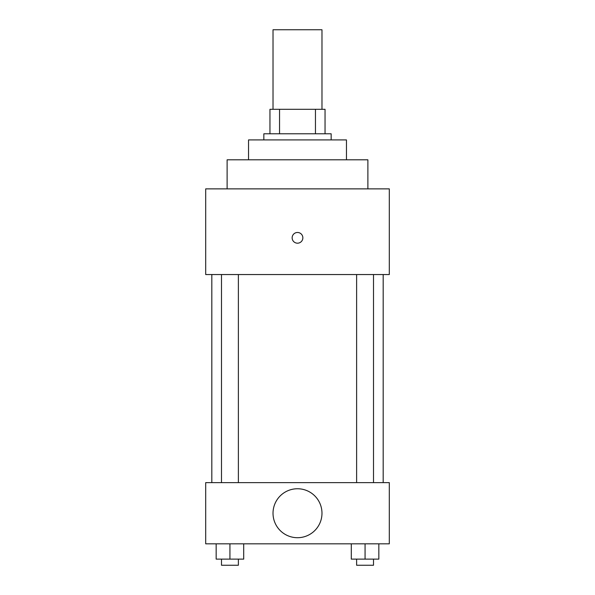 <?xml version="1.0" encoding="UTF-8"?>
<svg xmlns="http://www.w3.org/2000/svg" width="595" height="595" viewBox="0 0 595 595"><rect width="100%" height="100%" fill="white"/><g stroke="black" fill="none" stroke-linecap="round" stroke-linejoin="round"><path stroke-width="0.89" d="M321.977 109.309L321.977 29.75L273.023 29.75L273.023 109.309M279.546 133.793L279.546 109.309L269.959 109.309L269.959 133.793L269.959 109.309M279.546 109.309L325.041 109.309L325.041 133.793M315.454 133.793L315.454 109.309M263.838 139.907L263.838 133.793L331.162 133.793L331.162 139.907M248.539 159.802L248.539 139.907L346.461 139.907L346.461 159.802M227.119 188.868L227.119 159.802L367.881 159.802L367.881 188.868M205.699 188.868L389.301 188.868L389.301 274.548L205.699 274.548L205.699 188.868M292.145 237.829A5.355 5.355 0 0 1 300.178 233.195A5.355 5.355 0 0 1 300.178 242.47A5.355 5.355 0 0 1 292.145 237.829M211.82 482.627L211.82 274.548M356.621 274.548L356.621 482.627M221.489 482.627L221.489 274.548M205.699 482.627L389.301 482.627L389.301 543.83L205.699 543.83L205.699 482.627M297.5 537.709A24.477 24.477 0 0 1 276.303 500.99A24.477 24.477 0 0 1 318.697 500.99A24.477 24.477 0 0 1 297.5 537.709M351.295 543.83L351.295 559.129L378.837 559.129L378.837 543.83L378.837 559.129M365.062 559.129L365.062 543.83M373.511 559.129L373.511 565.25L356.621 565.25L356.621 559.129M216.163 543.83L216.163 559.129L243.705 559.129L243.705 543.83L243.705 559.129M229.938 559.129L229.938 543.83M238.379 559.129L238.379 565.25L221.489 565.25L221.489 559.129M383.18 482.627L383.18 274.548M373.511 274.548L373.511 482.627M238.379 482.627L238.379 274.548"/></g></svg>
